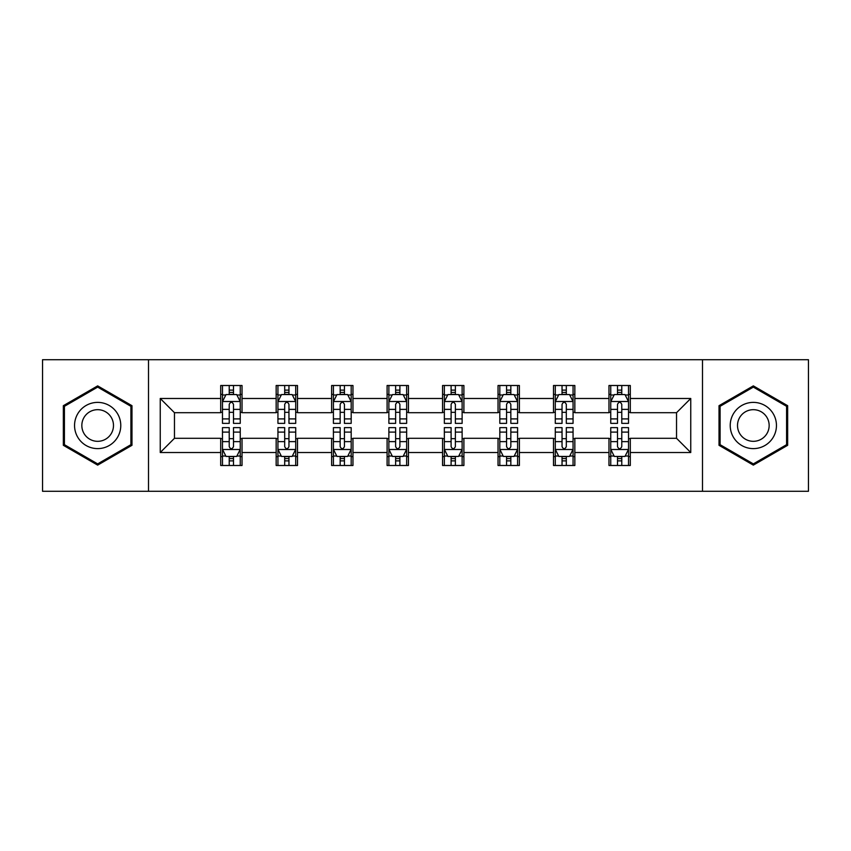 <?xml version="1.0" encoding="UTF-8"?>
<svg xmlns="http://www.w3.org/2000/svg" width="851" height="851" viewBox="0 0 851 851"><rect width="100%" height="100%" fill="white"/><g stroke="black" fill="none" stroke-linecap="round" stroke-linejoin="round"><path stroke-width="1.28" d="M702.49 491.282L808.45 491.282L808.45 359.718L702.49 359.718L702.49 491.282L148.51 491.282L148.51 359.718L42.55 359.718L42.55 491.282L148.51 491.282M702.49 359.718L148.51 359.718M630.304 398.481L630.304 385.503L608.976 385.503L608.976 398.481L574.84 398.481L574.84 385.503L553.501 385.503L553.501 398.481L519.376 398.481L519.376 385.503L498.037 385.503L498.037 398.481L463.901 398.481L463.901 385.503L442.563 385.503L442.563 398.481L408.437 398.481L408.437 385.503L387.099 385.503L387.099 398.481L352.963 398.481L352.963 385.503L331.624 385.503L331.624 398.481L297.499 398.481L297.499 385.503L276.16 385.503L276.16 398.481L242.024 398.481L242.024 385.503L220.696 385.503L220.696 398.481L160.243 398.481L160.243 452.519L174.466 438.297L220.696 438.297L220.696 465.497L242.024 465.497L242.024 438.297L276.16 438.297L276.16 465.497L297.499 465.497L297.499 438.297L331.624 438.297L331.624 465.497L352.963 465.497L352.963 438.297L387.099 438.297L387.099 465.497L408.437 465.497L408.437 438.297L442.563 438.297L442.563 465.497L463.901 465.497L463.901 438.297L498.037 438.297L498.037 465.497L519.376 465.497L519.376 438.297L553.501 438.297L553.501 465.497L574.84 465.497L574.84 438.297L608.976 438.297L608.976 465.497L630.304 465.497L630.304 438.297L676.534 438.297L676.534 412.703L630.304 412.703L630.304 398.481L690.757 398.481L690.757 452.519L630.304 452.519M608.976 452.519L574.84 452.519M553.501 452.519L519.376 452.519M498.037 452.519L463.901 452.519M442.563 452.519L408.437 452.519M387.099 452.519L352.963 452.519M331.624 452.519L297.499 452.519M276.16 452.519L242.024 452.519M220.696 452.519L160.243 452.519M608.976 398.481L608.976 412.703L574.84 412.703L574.84 398.481M553.501 398.481L553.501 412.703L519.376 412.703L519.376 398.481M498.037 398.481L498.037 412.703L463.901 412.703L463.901 398.481M442.563 398.481L442.563 412.703L408.437 412.703L408.437 398.481M387.099 398.481L387.099 412.703L352.963 412.703L352.963 398.481M331.624 398.481L331.624 412.703L297.499 412.703L297.499 398.481M276.16 398.481L276.16 412.703L242.024 412.703L242.024 398.481M220.696 398.481L220.696 412.703L174.466 412.703L160.243 398.481M174.466 412.703L174.466 438.297M690.757 452.519L676.534 438.297M676.534 412.703L690.757 398.481M220.696 394.385L222.473 394.385M229.227 394.385L233.493 394.385M240.248 394.385L242.024 394.385M220.696 412.341L222.473 412.341M229.227 412.341L233.493 412.341M240.248 412.341L242.024 412.341M220.696 438.659L222.473 438.659M229.227 438.659L233.493 438.659M240.248 438.659L242.024 438.659M220.696 456.615L222.473 456.615M229.227 456.615L233.493 456.615M240.248 456.615L242.024 456.615M276.16 438.659L277.937 438.659M284.691 438.659L288.957 438.659M295.712 438.659L297.499 438.659M276.16 456.615L277.937 456.615M284.691 456.615L288.957 456.615M295.712 456.615L297.499 456.615M276.16 394.385L277.937 394.385M284.691 394.385L288.957 394.385M295.712 394.385L297.499 394.385M276.16 412.341L277.937 412.341M284.691 412.341L288.957 412.341M295.712 412.341L297.499 412.341M331.624 438.659L333.411 438.659M340.166 438.659L344.432 438.659M351.186 438.659L352.963 438.659M331.624 456.615L333.411 456.615M340.166 456.615L344.432 456.615M351.186 456.615L352.963 456.615M331.624 394.385L333.411 394.385M340.166 394.385L344.432 394.385M351.186 394.385L352.963 394.385M331.624 412.341L333.411 412.341M340.166 412.341L344.432 412.341M351.186 412.341L352.963 412.341M387.099 438.659L388.875 438.659M395.63 438.659L399.896 438.659M406.65 438.659L408.437 438.659M387.099 456.615L388.875 456.615M395.63 456.615L399.896 456.615M406.65 456.615L408.437 456.615M387.099 394.385L388.875 394.385M395.63 394.385L399.896 394.385M406.65 394.385L408.437 394.385M387.099 412.341L388.875 412.341M395.63 412.341L399.896 412.341M406.65 412.341L408.437 412.341M442.563 438.659L444.35 438.659M451.104 438.659L455.37 438.659M462.125 438.659L463.901 438.659M442.563 456.615L444.35 456.615M451.104 456.615L455.37 456.615M462.125 456.615L463.901 456.615M442.563 394.385L444.35 394.385M451.104 394.385L455.37 394.385M462.125 394.385L463.901 394.385M442.563 412.341L444.35 412.341M451.104 412.341L455.37 412.341M462.125 412.341L463.901 412.341M498.037 438.659L499.814 438.659M506.568 438.659L510.834 438.659M517.589 438.659L519.376 438.659M498.037 456.615L499.814 456.615M506.568 456.615L510.834 456.615M517.589 456.615L519.376 456.615M498.037 394.385L499.814 394.385M506.568 394.385L510.834 394.385M517.589 394.385L519.376 394.385M498.037 412.341L499.814 412.341M506.568 412.341L510.834 412.341M517.589 412.341L519.376 412.341M553.501 438.659L555.288 438.659M562.043 438.659L566.309 438.659M573.063 438.659L574.84 438.659M553.501 456.615L555.288 456.615M562.043 456.615L566.309 456.615M573.063 456.615L574.84 456.615M553.501 394.385L555.288 394.385M562.043 394.385L566.309 394.385M573.063 394.385L574.84 394.385M553.501 412.341L555.288 412.341M562.043 412.341L566.309 412.341M573.063 412.341L574.84 412.341M608.976 438.659L610.752 438.659M617.507 438.659L621.773 438.659M628.527 438.659L630.304 438.659M608.976 456.615L610.752 456.615M617.507 456.615L621.773 456.615M628.527 456.615L630.304 456.615M608.976 394.385L610.752 394.385M617.507 394.385L621.773 394.385M628.527 394.385L630.304 394.385M608.976 412.341L610.752 412.341M617.507 412.341L621.773 412.341M628.527 412.341L630.304 412.341M97.663 465.125L131.979 445.307L131.979 405.693L97.663 385.875L63.346 405.693L63.346 445.307L97.663 465.125M787.654 405.693L753.337 385.875L719.021 405.693L719.021 445.307L753.337 465.125L787.654 445.307L787.654 405.693M233.493 390.12L229.227 390.12M240.248 418.905L233.493 418.905L233.493 423.362L240.248 423.362L240.248 401.672L236.695 394.566L226.026 394.566L222.473 401.672L222.473 423.362L229.227 423.362L229.227 418.905L222.473 418.905M222.473 401.672L222.473 385.503M240.248 401.672L240.248 385.503M229.227 394.566L229.227 385.503M233.493 385.503L233.493 394.566M233.493 418.905L233.493 404.342C232.068 401.608 230.653 401.608 229.227 404.342L229.227 418.905M229.227 460.88L233.493 460.88M222.473 432.095L229.227 432.095L229.227 427.638L222.473 427.638L222.473 449.328L226.026 456.434L236.695 456.434L240.248 449.328L240.248 427.638L233.493 427.638L233.493 432.095L240.248 432.095M240.248 449.328L240.248 465.497M222.473 449.328L222.473 465.497M233.493 456.434L233.493 465.497M229.227 465.497L229.227 456.434M229.227 432.095L229.227 446.658C230.642 449.392 232.068 449.392 233.493 446.658L233.493 432.095M117.683 437.052A23.115 23.115 0 0 0 109.215 405.48A23.115 23.115 0 0 0 77.643 413.948A23.115 23.115 0 0 0 86.111 445.52A23.115 23.115 0 0 0 117.683 437.052M111.364 433.414A15.818 15.818 0 0 0 105.577 411.799A15.818 15.818 0 0 0 83.962 417.586A15.818 15.818 0 0 0 89.749 439.201A15.818 15.818 0 0 0 111.364 433.414M64.421 444.69L64.421 406.31L97.663 387.109L130.905 406.31L130.905 444.69L97.663 463.891L64.421 444.69M753.337 402.385A23.115 23.115 0 0 0 730.222 425.5A23.115 23.115 0 0 0 753.337 448.615A23.115 23.115 0 0 0 776.452 425.5A23.115 23.115 0 0 0 753.337 402.385M753.337 409.682A15.818 15.818 0 0 0 737.509 425.5A15.818 15.818 0 0 0 753.337 441.318A15.818 15.818 0 0 0 769.155 425.5A15.818 15.818 0 0 0 753.337 409.682M786.579 444.69L753.337 463.891L720.095 444.69L720.095 406.31L753.337 387.109L786.579 406.31L786.579 444.69M288.957 390.12L284.691 390.12M295.712 418.905L288.957 418.905L288.957 423.362L295.712 423.362L295.712 401.672L292.159 394.566L281.49 394.566L277.937 401.672L277.937 423.362L284.691 423.362L284.691 418.905L277.937 418.905M277.937 401.672L277.937 385.503M295.712 401.672L295.712 385.503M284.691 394.566L284.691 385.503M288.957 385.503L288.957 394.566M288.957 418.905L288.957 404.342C287.542 401.608 286.117 401.608 284.691 404.342L284.691 418.905M344.432 390.12L340.166 390.12M351.186 418.905L344.432 418.905L344.432 423.362L351.186 423.362L351.186 401.672L347.634 394.566L336.964 394.566L333.411 401.672L333.411 423.362L340.166 423.362L340.166 418.905L333.411 418.905M333.411 401.672L333.411 385.503M351.186 401.672L351.186 385.503M340.166 394.566L340.166 385.503M344.432 385.503L344.432 394.566M344.432 418.905L344.432 404.342C343.006 401.608 341.591 401.608 340.166 404.342L340.166 418.905M284.691 460.88L288.957 460.88M277.937 432.095L284.691 432.095L284.691 427.638L277.937 427.638L277.937 449.328L281.49 456.434L292.159 456.434L295.712 449.328L295.712 427.638L288.957 427.638L288.957 432.095L295.712 432.095M295.712 449.328L295.712 465.497M277.937 449.328L277.937 465.497M288.957 456.434L288.957 465.497M284.691 465.497L284.691 456.434M284.691 432.095L284.691 446.658C286.117 449.392 287.532 449.392 288.957 446.658L288.957 432.095M340.166 460.88L344.432 460.88M333.411 432.095L340.166 432.095L340.166 427.638L333.411 427.638L333.411 449.328L336.964 456.434L347.634 456.434L351.186 449.328L351.186 427.638L344.432 427.638L344.432 432.095L351.186 432.095M351.186 449.328L351.186 465.497M333.411 449.328L333.411 465.497M344.432 456.434L344.432 465.497M340.166 465.497L340.166 456.434M340.166 432.095L340.166 446.658C341.581 449.392 343.006 449.392 344.432 446.658L344.432 432.095M399.896 390.12L395.63 390.12M406.65 418.905L399.896 418.905L399.896 423.362L406.65 423.362L406.65 401.672L403.097 394.566L392.428 394.566L388.875 401.672L388.875 423.362L395.63 423.362L395.63 418.905L388.875 418.905M388.875 401.672L388.875 385.503M406.65 401.672L406.65 385.503M395.63 394.566L395.63 385.503M399.896 385.503L399.896 394.566M399.896 418.905L399.896 404.342C398.481 401.608 397.055 401.608 395.63 404.342L395.63 418.905M455.37 390.12L451.104 390.12M462.125 418.905L455.37 418.905L455.37 423.362L462.125 423.362L462.125 401.672L458.572 394.566L447.903 394.566L444.35 401.672L444.35 423.362L451.104 423.362L451.104 418.905L444.35 418.905M444.35 401.672L444.35 385.503M462.125 401.672L462.125 385.503M451.104 394.566L451.104 385.503M455.37 385.503L455.37 394.566M455.37 418.905L455.37 404.342C453.945 401.608 452.53 401.608 451.104 404.342L451.104 418.905M510.834 390.12L506.568 390.12M517.589 418.905L510.834 418.905L510.834 423.362L517.589 423.362L517.589 401.672L514.036 394.566L503.366 394.566L499.814 401.672L499.814 423.362L506.568 423.362L506.568 418.905L499.814 418.905M499.814 401.672L499.814 385.503M517.589 401.672L517.589 385.503M506.568 394.566L506.568 385.503M510.834 385.503L510.834 394.566M510.834 418.905L510.834 404.342C509.419 401.608 507.994 401.608 506.568 404.342L506.568 418.905M395.63 460.88L399.896 460.88M388.875 432.095L395.63 432.095L395.63 427.638L388.875 427.638L388.875 449.328L392.428 456.434L403.097 456.434L406.65 449.328L406.65 427.638L399.896 427.638L399.896 432.095L406.65 432.095M406.65 449.328L406.65 465.497M388.875 449.328L388.875 465.497M399.896 456.434L399.896 465.497M395.63 465.497L395.63 456.434M395.63 432.095L395.63 446.658C397.055 449.392 398.47 449.392 399.896 446.658L399.896 432.095M451.104 460.88L455.37 460.88M444.35 432.095L451.104 432.095L451.104 427.638L444.35 427.638L444.35 449.328L447.903 456.434L458.572 456.434L462.125 449.328L462.125 427.638L455.37 427.638L455.37 432.095L462.125 432.095M462.125 449.328L462.125 465.497M444.35 449.328L444.35 465.497M455.37 456.434L455.37 465.497M451.104 465.497L451.104 456.434M451.104 432.095L451.104 446.658C452.519 449.392 453.945 449.392 455.37 446.658L455.37 432.095M506.568 460.88L510.834 460.88M499.814 432.095L506.568 432.095L506.568 427.638L499.814 427.638L499.814 449.328L503.366 456.434L514.036 456.434L517.589 449.328L517.589 427.638L510.834 427.638L510.834 432.095L517.589 432.095M517.589 449.328L517.589 465.497M499.814 449.328L499.814 465.497M510.834 456.434L510.834 465.497M506.568 465.497L506.568 456.434M506.568 432.095L506.568 446.658C507.994 449.392 509.409 449.392 510.834 446.658L510.834 432.095M566.309 390.12L562.043 390.12M573.063 418.905L566.309 418.905L566.309 423.362L573.063 423.362L573.063 401.672L569.51 394.566L558.841 394.566L555.288 401.672L555.288 423.362L562.043 423.362L562.043 418.905L555.288 418.905M555.288 401.672L555.288 385.503M573.063 401.672L573.063 385.503M562.043 394.566L562.043 385.503M566.309 385.503L566.309 394.566M566.309 418.905L566.309 404.342C564.883 401.608 563.468 401.608 562.043 404.342L562.043 418.905M562.043 460.88L566.309 460.88M555.288 432.095L562.043 432.095L562.043 427.638L555.288 427.638L555.288 449.328L558.841 456.434L569.51 456.434L573.063 449.328L573.063 427.638L566.309 427.638L566.309 432.095L573.063 432.095M573.063 449.328L573.063 465.497M555.288 449.328L555.288 465.497M566.309 456.434L566.309 465.497M562.043 465.497L562.043 456.434M562.043 432.095L562.043 446.658C563.458 449.392 564.883 449.392 566.309 446.658L566.309 432.095M621.773 390.12L617.507 390.12M628.527 418.905L621.773 418.905L621.773 423.362L628.527 423.362L628.527 401.672L624.974 394.566L614.305 394.566L610.752 401.672L610.752 423.362L617.507 423.362L617.507 418.905L610.752 418.905M610.752 401.672L610.752 385.503M628.527 401.672L628.527 385.503M617.507 394.566L617.507 385.503M621.773 385.503L621.773 394.566M621.773 418.905L621.773 404.342C620.358 401.608 618.932 401.608 617.507 404.342L617.507 418.905M617.507 460.88L621.773 460.88M610.752 432.095L617.507 432.095L617.507 427.638L610.752 427.638L610.752 449.328L614.305 456.434L624.974 456.434L628.527 449.328L628.527 427.638L621.773 427.638L621.773 432.095L628.527 432.095M628.527 449.328L628.527 465.497M610.752 449.328L610.752 465.497M621.773 456.434L621.773 465.497M617.507 465.497L617.507 456.434M617.507 432.095L617.507 446.658C618.932 449.392 620.347 449.392 621.773 446.658L621.773 432.095M240.163 401.502L222.558 401.502M222.473 394.992L225.813 394.992M236.908 394.992L240.248 394.992M229.227 409.374L222.473 409.374M240.248 409.374L233.493 409.374M233.493 392.385L229.227 392.385M222.558 449.498L240.163 449.498M240.248 456.008L236.908 456.008M225.813 456.008L222.473 456.008M233.493 441.626L240.248 441.626M222.473 441.626L229.227 441.626M229.227 458.615L233.493 458.615M295.627 401.502L278.022 401.502M277.937 394.992L281.277 394.992M292.372 394.992L295.712 394.992M284.691 409.374L277.937 409.374M295.712 409.374L288.957 409.374M288.957 392.385L284.691 392.385M351.101 401.502L333.496 401.502M333.411 394.992L336.751 394.992M347.846 394.992L351.186 394.992M340.166 409.374L333.411 409.374M351.186 409.374L344.432 409.374M344.432 392.385L340.166 392.385M278.022 449.498L295.627 449.498M295.712 456.008L292.372 456.008M281.277 456.008L277.937 456.008M288.957 441.626L295.712 441.626M277.937 441.626L284.691 441.626M284.691 458.615L288.957 458.615M333.496 449.498L351.101 449.498M351.186 456.008L347.846 456.008M336.751 456.008L333.411 456.008M344.432 441.626L351.186 441.626M333.411 441.626L340.166 441.626M340.166 458.615L344.432 458.615M406.565 401.502L388.96 401.502M388.875 394.992L392.215 394.992M403.31 394.992L406.65 394.992M395.63 409.374L388.875 409.374M406.65 409.374L399.896 409.374M399.896 392.385L395.63 392.385M462.04 401.502L444.435 401.502M444.35 394.992L447.69 394.992M458.785 394.992L462.125 394.992M451.104 409.374L444.35 409.374M462.125 409.374L455.37 409.374M455.37 392.385L451.104 392.385M517.504 401.502L499.899 401.502M499.814 394.992L503.154 394.992M514.249 394.992L517.589 394.992M506.568 409.374L499.814 409.374M517.589 409.374L510.834 409.374M510.834 392.385L506.568 392.385M388.96 449.498L406.565 449.498M406.65 456.008L403.31 456.008M392.215 456.008L388.875 456.008M399.896 441.626L406.65 441.626M388.875 441.626L395.63 441.626M395.63 458.615L399.896 458.615M444.435 449.498L462.04 449.498M462.125 456.008L458.785 456.008M447.69 456.008L444.35 456.008M455.37 441.626L462.125 441.626M444.35 441.626L451.104 441.626M451.104 458.615L455.37 458.615M499.899 449.498L517.504 449.498M517.589 456.008L514.249 456.008M503.154 456.008L499.814 456.008M510.834 441.626L517.589 441.626M499.814 441.626L506.568 441.626M506.568 458.615L510.834 458.615M572.978 401.502L555.373 401.502M555.288 394.992L558.628 394.992M569.723 394.992L573.063 394.992M562.043 409.374L555.288 409.374M573.063 409.374L566.309 409.374M566.309 392.385L562.043 392.385M555.373 449.498L572.978 449.498M573.063 456.008L569.723 456.008M558.628 456.008L555.288 456.008M566.309 441.626L573.063 441.626M555.288 441.626L562.043 441.626M562.043 458.615L566.309 458.615M628.442 401.502L610.837 401.502M610.752 394.992L614.092 394.992M625.187 394.992L628.527 394.992M617.507 409.374L610.752 409.374M628.527 409.374L621.773 409.374M621.773 392.385L617.507 392.385M610.837 449.498L628.442 449.498M628.527 456.008L625.187 456.008M614.092 456.008L610.752 456.008M621.773 441.626L628.527 441.626M610.752 441.626L617.507 441.626M617.507 458.615L621.773 458.615"/></g></svg>
